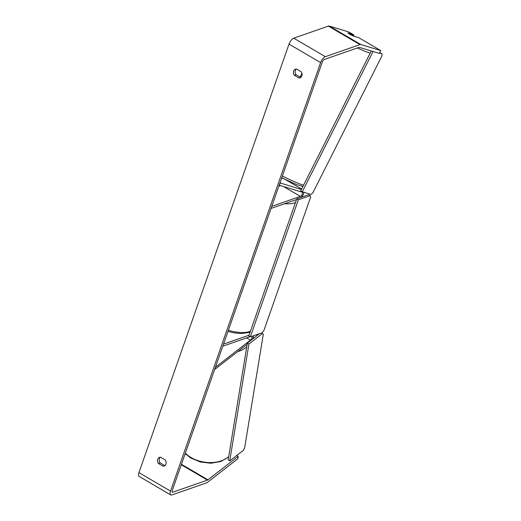 <?xml version="1.0" encoding="UTF-8"?>
<svg xmlns="http://www.w3.org/2000/svg" width="521" height="521" viewBox="0 0 521 521"><rect width="100%" height="100%" fill="white"/><g stroke="black" fill="none" stroke-linecap="round" stroke-linejoin="round"><path stroke-width="0.78" d="M214.834 368.946L215.153 369.135L247.169 344.27M249.018 335.224L223.535 344.094L222.806 346.178L250.08 336.683M215.153 369.135L215.401 367.325L250.432 340.122A2.403 0.983 120.4 0 0 251.89 338.057A2.403 0.983 120.4 0 0 251.956 336.286M252.483 339.099A4.813 1.967 120.4 0 0 253.636 335.7M279.985 182.904L301.372 189.481M283.652 178.742L281.653 178.136M296.521 199.569L271.044 208.439L271.773 206.349L300.37 196.397A2.403 0.983 -59.6 0 0 302.2 194.333A2.403 0.983 -59.6 0 0 302.317 192.236A2.403 0.983 -59.6 0 0 302.232 192.197L279.178 185.202L280.305 183.092M303.984 192.314A4.813 1.967 -59.6 0 1 301.314 197.29M278.833 186.192L280.506 185.606M348.223 33.246L352.906 35.22L354.69 36.32L352.391 35.643M352.398 35.623L351.519 35.2A4.012 0.358 -151.9 0 1 347.833 32.921L353.609 34.673L348.386 31.833L329.305 26.05L360.89 44.559L380.773 50.589L379.268 53.409L359.386 47.378A2.403 0.983 -59.6 0 0 358.989 47.404L324.342 59.466A2.403 0.983 -59.6 0 0 322.323 61.999L172.256 490.528A2.403 0.983 -59.6 0 0 172.327 492.156A2.403 0.983 -59.6 0 0 172.816 492.169L207.456 480.108A2.403 0.983 -59.6 0 0 207.944 479.828L238.156 456.363L236.69 455.504M160.448 457.204A4.012 3.302 -109.2 0 0 160.103 462.869L164.753 465.592A4.012 3.302 -109.2 0 0 164.883 465.598M300.819 77.414A4.012 3.302 70.8 0 1 300.695 77.414L296.045 74.692A4.012 3.302 70.8 0 1 296.39 69.026M301.164 71.748A4.012 3.302 70.8 0 1 301.854 75.923A4.012 3.302 70.8 0 1 300.011 77.863A4.012 3.302 70.8 0 1 298.976 78.013L294.326 75.284A4.012 3.302 70.8 0 1 295.479 69.176A4.012 3.302 70.8 0 1 296.514 69.026L301.164 71.748M165.912 464.107A4.012 3.302 -109.2 0 0 165.229 459.932L160.579 457.21A4.012 3.302 -109.2 0 0 159.543 457.353A4.012 3.302 -109.2 0 0 158.384 463.469L163.034 466.191A4.012 3.302 -109.2 0 0 164.069 466.041A4.012 3.302 -109.2 0 0 165.912 464.107M238.156 456.363L237.83 458.773L207.619 482.238A5.614 2.292 -59.6 0 1 206.485 482.889L171.839 494.95A5.614 2.292 -59.6 0 1 170.706 494.924L139.12 476.415A5.614 2.292 -59.6 0 1 138.951 472.619L289.018 44.09A5.614 2.292 -59.6 0 1 293.733 38.17L328.373 26.115A5.614 2.292 -59.6 0 1 329.305 26.05M170.706 494.924A5.614 2.292 -59.6 0 1 170.536 491.127L320.604 62.598A5.614 2.292 -59.6 0 1 325.319 56.685L359.965 44.624A5.614 2.292 -59.6 0 1 360.89 44.559M165.183 465.318L164.623 465.513M185.691 454.071L184.773 454.787M352.886 35.884L358.663 37.629L380.773 50.589M353.225 35.395L353.609 34.673M160.103 462.869L158.384 463.469M164.753 465.592L163.034 466.191M296.045 74.692L294.326 75.284M300.695 77.414L298.976 78.013M279.067 185.522A4.012 1.583 -160.7 0 1 279.197 185.769L278.95 185.854M279.08 186.108L279.197 185.769M310.171 195.681L298.344 199.797L296.768 198.872L248.778 335.921L250.354 336.846L262.18 332.73L263.867 330.614L310.64 197.049L310.171 195.681L308.595 194.756L296.768 198.872M298.344 199.797L250.354 336.846M379.646 52.712L382.049 53.832L381.952 55.864L312.782 192.92L311.076 194.463L302.258 191.787L373.049 51.52M302.258 191.787L300.656 190.907L371.271 50.98M379.464 53.051L382.049 53.832M262.343 333.629L248.94 344.042L247.364 343.078L228.165 459.932L229.741 460.896L243.144 450.483L244.61 448.053L263.32 334.169L261.34 333.017M248.94 344.042L229.741 460.896M259.484 333.668L247.364 343.078M261.379 333.004L263.32 334.169M249.071 332.339L249.865 332.808M246.622 337.888L250.432 340.122M285.703 179.738L301.594 189.045M283.522 186.525L300.37 196.397M357.341 47.978A26.669 2.104 26.8 0 0 370.197 53.116M369.591 50.472A24.663 1.947 -153.2 0 1 367.526 49.847M303.548 185.183A26.669 2.104 -153.2 0 1 282.382 176.065M138.951 472.619L170.536 491.127M289.018 44.09L320.604 62.598M172.08 491.739L172.816 492.169M181.275 464.765L207.456 480.108M181.438 464.302L207.944 479.828M293.733 38.17L325.319 56.685M328.373 26.115L359.965 44.624M228.367 330.294A26.669 10.518 19.3 0 0 249.442 331.577A26.669 10.518 19.3 0 0 250.432 331.18M295.505 202.48A26.669 10.518 -160.7 0 1 294.508 202.884A26.669 10.518 -160.7 0 1 284.583 203.724M185.346 453.146A26.669 17.655 9.3 0 0 190.556 457.23A26.669 17.655 9.3 0 0 228.719 456.585M246.746 346.843A26.669 17.655 -170.7 0 1 237.719 351.603M249.611 332.111L250.021 332.352M301.607 189.025L285.951 179.849M302.89 186.472L296.703 184.61L281.763 177.817M300.076 77.049L301.926 73.376M250.21 331.825L248.517 332.548L240.989 333.551L233.538 332.763L227.97 331.434M185.196 453.57L190.732 457.992L200.338 462.003L210.966 463.234L220.937 461.489L228.66 456.943"/></g></svg>
